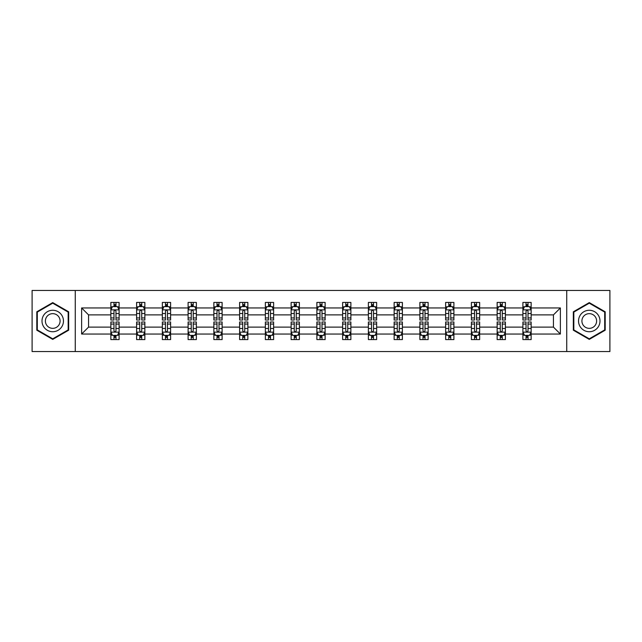 <?xml version="1.0" encoding="UTF-8"?>
<svg xmlns="http://www.w3.org/2000/svg" width="642" height="642" viewBox="0 0 642 642"><rect width="100%" height="100%" fill="white"/><g stroke="black" fill="none" stroke-linecap="round" stroke-linejoin="round"><path stroke-width="0.96" d="M566.734 290.457L32.1 290.457L32.1 351.543L609.9 351.543L609.9 290.457L566.734 290.457L566.734 351.543M531.151 334.041L531.151 327.107L553.444 327.107L560.378 334.041L531.151 334.041L531.151 339.57L528.021 339.57L528.021 335.365M75.266 351.543L75.266 290.457M522.901 334.041L505.398 334.041L505.398 327.107L522.901 327.107L522.901 339.57L531.151 339.57L531.151 335.164L529.602 335.164M505.398 334.041L505.398 339.57L502.261 339.57L502.261 335.365M497.149 334.041L479.646 334.041L479.646 327.107L497.149 327.107L497.149 339.57L505.398 339.57L505.398 335.164L503.85 335.164M479.646 334.041L479.646 339.57L476.508 339.57L476.508 335.365M471.397 334.041L453.894 334.041L453.894 327.107L471.397 327.107L471.397 339.57L479.646 339.57L479.646 335.164L478.097 335.164M453.894 334.041L453.894 339.57L450.756 339.57L450.756 335.365M445.636 334.041L428.142 334.041L428.142 327.107L445.636 327.107L445.636 339.57L453.894 339.57L453.894 335.164L452.345 335.164M428.142 334.041L428.142 339.57L425.004 339.57L425.004 335.365M419.884 334.041L402.39 334.041L402.39 327.107L419.884 327.107L419.884 339.57L428.142 339.57L428.142 335.164L426.585 335.164M402.39 334.041L402.39 339.57L399.252 339.57L399.252 335.365M394.132 334.041L376.637 334.041L376.637 327.107L394.132 327.107L394.132 339.57L402.39 339.57L402.39 335.164L400.833 335.164M376.637 334.041L376.637 339.57L373.5 339.57L373.5 335.365M368.38 334.041L350.877 334.041L350.877 327.107L368.38 327.107L368.38 339.57L376.637 339.57L376.637 335.164L375.08 335.164M350.877 334.041L350.877 339.57L347.747 339.57L347.747 335.365M342.627 334.041L325.125 334.041L325.125 327.107L342.627 327.107L342.627 339.57L350.877 339.57L350.877 335.164L349.328 335.164M325.125 334.041L325.125 339.57L321.987 339.57L321.987 335.365M316.875 334.041L299.373 334.041L299.373 327.107L316.875 327.107L316.875 339.57L325.125 339.57L325.125 335.164L323.576 335.164M299.373 334.041L299.373 339.57L296.235 339.57L296.235 335.365M291.123 334.041L273.62 334.041L273.62 327.107L291.123 327.107L291.123 339.57L299.373 339.57L299.373 335.164L297.824 335.164M273.62 334.041L273.62 339.57L270.483 339.57L270.483 335.365M265.363 334.041L247.868 334.041L247.868 327.107L265.363 327.107L265.363 339.57L273.62 339.57L273.62 335.164L272.072 335.164M247.868 334.041L247.868 339.57L244.73 339.57L244.73 335.365M239.61 334.041L222.116 334.041L222.116 327.107L239.61 327.107L239.61 339.57L247.868 339.57L247.868 335.164L246.311 335.164M222.116 334.041L222.116 339.57L218.978 339.57L218.978 335.365M213.858 334.041L196.364 334.041L196.364 327.107L213.858 327.107L213.858 339.57L222.116 339.57L222.116 335.164L220.559 335.164M196.364 334.041L196.364 339.57L193.226 339.57L193.226 335.365M188.106 334.041L170.603 334.041L170.603 327.107L188.106 327.107L188.106 339.57L196.364 339.57L196.364 335.164L194.807 335.164M170.603 334.041L170.603 339.57L167.474 339.57L167.474 335.365M162.354 334.041L144.851 334.041L144.851 327.107L162.354 327.107L162.354 339.57L170.603 339.57L170.603 335.164L169.055 335.164M144.851 334.041L144.851 339.57L141.713 339.57L141.713 335.365M136.602 334.041L119.099 334.041L119.099 327.107L136.602 327.107L136.602 339.57L144.851 339.57L144.851 335.164L143.302 335.164M119.099 334.041L119.099 339.57L115.961 339.57L115.961 335.365M110.849 334.041L81.622 334.041L81.622 307.959L110.849 307.959L110.849 314.893L88.556 314.893L88.556 327.107L110.849 327.107L110.849 339.57L119.099 339.57L119.099 335.164L117.55 335.164M112.398 306.836L110.849 306.836L110.849 302.43L110.849 307.959M113.979 306.635L113.979 302.43L110.849 302.43L119.099 302.43L119.099 307.959L136.602 307.959L136.602 302.43L144.851 302.43L144.851 307.959L162.354 307.959L162.354 302.43L170.603 302.43L170.603 307.959L188.106 307.959L188.106 302.43L196.364 302.43L196.364 307.959L213.858 307.959L213.858 302.43L222.116 302.43L222.116 307.959L239.61 307.959L239.61 302.43L247.868 302.43L247.868 307.959L265.363 307.959L265.363 302.43L273.62 302.43L273.62 307.959L291.123 307.959L291.123 302.43L299.373 302.43L299.373 307.959L316.875 307.959L316.875 302.43L325.125 302.43L325.125 307.959L342.627 307.959L342.627 302.43L350.877 302.43L350.877 307.959L368.38 307.959L368.38 302.43L376.637 302.43L376.637 307.959L394.132 307.959L394.132 302.43L402.39 302.43L402.39 307.959L419.884 307.959L419.884 302.43L428.142 302.43L428.142 307.959L445.636 307.959L445.636 302.43L453.894 302.43L453.894 307.959L471.397 307.959L471.397 302.43L479.646 302.43L479.646 307.959L497.149 307.959L497.149 302.43L505.398 302.43L505.398 307.959L522.901 307.959L522.901 302.43L531.151 302.43L531.151 307.959L560.378 307.959L560.378 334.041M522.901 307.959L522.901 314.893L505.398 314.893L505.398 307.959M497.149 307.959L497.149 314.893L479.646 314.893L479.646 307.959M471.397 307.959L471.397 314.893L453.894 314.893L453.894 307.959M445.636 307.959L445.636 314.893L428.142 314.893L428.142 307.959M419.884 307.959L419.884 314.893L402.39 314.893L402.39 307.959M394.132 307.959L394.132 314.893L376.637 314.893L376.637 307.959M368.38 307.959L368.38 314.893L350.877 314.893L350.877 307.959M342.627 307.959L342.627 314.893L325.125 314.893L325.125 307.959M316.875 307.959L316.875 314.893L299.373 314.893L299.373 307.959M291.123 307.959L291.123 314.893L273.62 314.893L273.62 307.959M265.363 307.959L265.363 314.893L247.868 314.893L247.868 307.959M239.61 307.959L239.61 314.893L222.116 314.893L222.116 307.959M213.858 307.959L213.858 314.893L196.364 314.893L196.364 307.959M188.106 307.959L188.106 314.893L170.603 314.893L170.603 307.959M162.354 307.959L162.354 314.893L144.851 314.893L144.851 307.959M136.602 307.959L136.602 314.893L119.099 314.893L119.099 307.959M81.622 307.959L88.556 314.893M553.444 327.107L553.444 314.893L531.151 314.893L531.151 307.959M526.039 306.555L528.021 306.555M500.287 306.555L502.261 306.555M474.526 306.555L476.508 306.555M448.774 306.555L450.756 306.555M423.022 306.555L425.004 306.555M397.27 306.555L399.252 306.555M371.517 306.555L373.5 306.555M345.765 306.555L347.747 306.555M320.013 306.555L321.987 306.555M294.253 306.555L296.235 306.555M268.5 306.555L270.483 306.555M242.748 306.555L244.73 306.555M216.996 306.555L218.978 306.555M191.244 306.555L193.226 306.555M165.492 306.555L167.474 306.555M139.739 306.555L141.713 306.555M113.979 306.555L115.961 306.555M113.979 335.445L115.961 335.445M139.739 335.445L141.713 335.445M165.492 335.445L167.474 335.445M191.244 335.445L193.226 335.445M216.996 335.445L218.978 335.445M242.748 335.445L244.73 335.445M268.5 335.445L270.483 335.445M294.253 335.445L296.235 335.445M320.013 335.445L321.987 335.445M345.765 335.445L347.747 335.445M371.517 335.445L373.5 335.445M397.27 335.445L399.252 335.445M423.022 335.445L425.004 335.445M448.774 335.445L450.756 335.445M474.526 335.445L476.508 335.445M500.287 335.445L502.261 335.445M526.039 335.445L528.021 335.445M88.556 327.107L81.622 334.041M560.378 307.959L553.444 314.893M68.67 311.803L52.732 302.607L36.803 311.803L36.803 330.197L52.732 339.393L68.67 330.197L68.67 311.803M573.33 311.803L573.33 330.197L589.268 339.393L605.197 330.197L605.197 311.803L589.268 302.607L573.33 311.803M115.961 304.573L113.979 304.573M110.849 317.942L110.849 320.013L113.979 320.013L113.979 317.942L110.849 317.942L110.849 314.893M119.099 314.893L119.099 320.013L115.961 320.013L115.961 311.177C115.303 309.901 114.645 309.901 113.979 311.177L113.979 317.942M117.55 306.836L119.099 306.836L119.099 302.43L115.961 302.43L115.961 306.635M119.099 309.942L117.446 306.635L112.494 306.635L110.849 309.942M113.979 337.427L115.961 337.427M119.099 324.058L119.099 321.987L115.961 321.987L115.961 324.058L119.099 324.058L119.099 327.107M110.849 327.107L110.849 321.987L113.979 321.987L113.979 330.823C114.645 332.099 115.303 332.099 115.961 330.823L115.961 324.058M112.398 335.164L110.849 335.164L110.849 339.57L113.979 339.57L113.979 335.365M110.849 332.058L112.494 335.365L117.446 335.365L119.099 332.058M141.713 304.573L139.739 304.573M138.15 306.836L136.602 306.836L136.602 302.43L139.739 302.43L139.739 306.635M136.602 317.942L136.602 320.013L139.739 320.013L139.739 317.942L136.602 317.942L136.602 314.893M144.851 314.893L144.851 320.013L141.713 320.013L141.713 311.177C141.055 309.901 140.397 309.901 139.739 311.177L139.739 317.942M143.302 306.836L144.851 306.836L144.851 302.43L141.713 302.43L141.713 306.635M144.851 309.942L143.206 306.635L138.247 306.635L136.602 309.942M167.474 304.573L165.492 304.573M163.903 306.836L162.354 306.836L162.354 302.43L165.492 302.43L165.492 306.635M162.354 317.942L162.354 320.013L165.492 320.013L165.492 317.942L162.354 317.942L162.354 314.893M170.603 314.893L170.603 320.013L167.474 320.013L167.474 311.177C166.808 309.901 166.15 309.901 165.492 311.177L165.492 317.942M169.055 306.836L170.603 306.836L170.603 302.43L167.474 302.43L167.474 306.635M170.603 309.942L168.958 306.635L164.007 306.635L162.354 309.942M139.739 337.427L141.713 337.427M144.851 324.058L144.851 321.987L141.713 321.987L141.713 324.058L144.851 324.058L144.851 327.107M136.602 327.107L136.602 321.987L139.739 321.987L139.739 330.823C140.397 332.099 141.055 332.099 141.713 330.823L141.713 324.058M138.15 335.164L136.602 335.164L136.602 339.57L139.739 339.57L139.739 335.365M136.602 332.058L138.247 335.365L143.206 335.365L144.851 332.058M165.492 337.427L167.474 337.427M170.603 324.058L170.603 321.987L167.474 321.987L167.474 324.058L170.603 324.058L170.603 327.107M162.354 327.107L162.354 321.987L165.492 321.987L165.492 330.823C166.15 332.099 166.808 332.099 167.474 330.823L167.474 324.058M163.903 335.164L162.354 335.164L162.354 339.57L165.492 339.57L165.492 335.365M162.354 332.058L164.007 335.365L168.958 335.365L170.603 332.058M43.439 315.631A10.729 10.729 0 0 0 47.372 330.293A10.729 10.729 0 0 0 62.025 326.369A10.729 10.729 0 0 0 58.101 311.707A10.729 10.729 0 0 0 43.439 315.631M46.376 317.325A7.343 7.343 0 0 0 49.065 327.364A7.343 7.343 0 0 0 59.096 324.675A7.343 7.343 0 0 0 56.408 314.636A7.343 7.343 0 0 0 46.376 317.325M68.172 312.092L68.172 329.908L52.732 338.824L37.3 329.908L37.3 312.092L52.732 303.176L68.172 312.092M579.975 315.631A10.729 10.729 0 0 0 583.899 330.293A10.729 10.729 0 0 0 598.561 326.369A10.729 10.729 0 0 0 594.628 311.707A10.729 10.729 0 0 0 579.975 315.631M582.904 317.325A7.343 7.343 0 0 0 585.592 327.364A7.343 7.343 0 0 0 595.624 324.675A7.343 7.343 0 0 0 592.935 314.636A7.343 7.343 0 0 0 582.904 317.325M604.7 312.092L604.7 329.908L589.268 338.824L573.828 329.908L573.828 312.092L589.268 303.176L604.7 312.092M193.226 304.573L191.244 304.573M189.655 306.836L188.106 306.836L188.106 302.43L191.244 302.43L191.244 306.635M188.106 317.942L188.106 320.013L191.244 320.013L191.244 317.942L188.106 317.942L188.106 314.893M196.364 314.893L196.364 320.013L193.226 320.013L193.226 311.177C192.568 309.901 191.902 309.901 191.244 311.177L191.244 317.942M194.807 306.836L196.364 306.836L196.364 302.43L193.226 302.43L193.226 306.635M196.364 309.942L194.711 306.635L189.759 306.635L188.106 309.942M191.244 337.427L193.226 337.427M196.364 324.058L196.364 321.987L193.226 321.987L193.226 324.058L196.364 324.058L196.364 327.107M188.106 327.107L188.106 321.987L191.244 321.987L191.244 330.823C191.902 332.099 192.56 332.099 193.226 330.823L193.226 324.058M189.655 335.164L188.106 335.164L188.106 339.57L191.244 339.57L191.244 335.365M188.106 332.058L189.759 335.365L194.711 335.365L196.364 332.058M218.978 304.573L216.996 304.573M215.415 306.836L213.858 306.836L213.858 302.43L216.996 302.43L216.996 306.635M213.858 317.942L213.858 320.013L216.996 320.013L216.996 317.942L213.858 317.942L213.858 314.893M222.116 314.893L222.116 320.013L218.978 320.013L218.978 311.177C218.32 309.901 217.654 309.901 216.996 311.177L216.996 317.942M220.559 306.836L222.116 306.836L222.116 302.43L218.978 302.43L218.978 306.635M222.116 309.942L220.463 306.635L215.511 306.635L213.858 309.942M216.996 337.427L218.978 337.427M222.116 324.058L222.116 321.987L218.978 321.987L218.978 324.058L222.116 324.058L222.116 327.107M213.858 327.107L213.858 321.987L216.996 321.987L216.996 330.823C217.654 332.099 218.312 332.099 218.978 330.823L218.978 324.058M215.415 335.164L213.858 335.164L213.858 339.57L216.996 339.57L216.996 335.365M213.858 332.058L215.511 335.365L220.463 335.365L222.116 332.058M244.73 304.573L242.748 304.573M241.167 306.836L239.61 306.836L239.61 302.43L242.748 302.43L242.748 306.635M239.61 317.942L239.61 320.013L242.748 320.013L242.748 317.942L239.61 317.942L239.61 314.893M247.868 314.893L247.868 320.013L244.73 320.013L244.73 311.177C244.072 309.901 243.414 309.901 242.748 311.177L242.748 317.942M246.311 306.836L247.868 306.836L247.868 302.43L244.73 302.43L244.73 306.635M247.868 309.942L246.215 306.635L241.264 306.635L239.61 309.942M242.748 337.427L244.73 337.427M247.868 324.058L247.868 321.987L244.73 321.987L244.73 324.058L247.868 324.058L247.868 327.107M239.61 327.107L239.61 321.987L242.748 321.987L242.748 330.823C243.406 332.099 244.072 332.099 244.73 330.823L244.73 324.058M241.167 335.164L239.61 335.164L239.61 339.57L242.748 339.57L242.748 335.365M239.61 332.058L241.264 335.365L246.215 335.365L247.868 332.058M270.483 304.573L268.5 304.573M266.92 306.836L265.363 306.836L265.363 302.43L268.5 302.43L268.5 306.635M265.363 317.942L265.363 320.013L268.5 320.013L268.5 317.942L265.363 317.942L265.363 314.893M273.62 314.893L273.62 320.013L270.483 320.013L270.483 311.177C269.825 309.901 269.167 309.901 268.5 311.177L268.5 317.942M272.072 306.836L273.62 306.836L273.62 302.43L270.483 302.43L270.483 306.635M273.62 309.942L271.967 306.635L267.016 306.635L265.363 309.942M268.5 337.427L270.483 337.427M273.62 324.058L273.62 321.987L270.483 321.987L270.483 324.058L273.62 324.058L273.62 327.107M265.363 327.107L265.363 321.987L268.5 321.987L268.5 330.823C269.159 332.099 269.825 332.099 270.483 330.823L270.483 324.058M266.92 335.164L265.363 335.164L265.363 339.57L268.5 339.57L268.5 335.365M265.363 332.058L267.016 335.365L271.967 335.365L273.62 332.058M296.235 304.573L294.253 304.573M292.672 306.836L291.123 306.836L291.123 302.43L294.253 302.43L294.253 306.635M291.123 317.942L291.123 320.013L294.253 320.013L294.253 317.942L291.123 317.942L291.123 314.893M299.373 314.893L299.373 320.013L296.235 320.013L296.235 311.177C295.577 309.901 294.919 309.901 294.253 311.177L294.253 317.942M297.824 306.836L299.373 306.836L299.373 302.43L296.235 302.43L296.235 306.635M299.373 309.942L297.719 306.635L292.768 306.635L291.123 309.942M294.253 337.427L296.235 337.427M299.373 324.058L299.373 321.987L296.235 321.987L296.235 324.058L299.373 324.058L299.373 327.107M291.123 327.107L291.123 321.987L294.253 321.987L294.253 330.823C294.919 332.099 295.577 332.099 296.235 330.823L296.235 324.058M292.672 335.164L291.123 335.164L291.123 339.57L294.253 339.57L294.253 335.365M291.123 332.058L292.768 335.365L297.719 335.365L299.373 332.058M321.987 304.573L320.013 304.573M318.424 306.836L316.875 306.836L316.875 302.43L320.013 302.43L320.013 306.635M316.875 317.942L316.875 320.013L320.013 320.013L320.013 317.942L316.875 317.942L316.875 314.893M325.125 314.893L325.125 320.013L321.987 320.013L321.987 311.177C321.329 309.901 320.671 309.901 320.013 311.177L320.013 317.942M323.576 306.836L325.125 306.836L325.125 302.43L321.987 302.43L321.987 306.635M325.125 309.942L323.48 306.635L318.52 306.635L316.875 309.942M320.013 337.427L321.987 337.427M325.125 324.058L325.125 321.987L321.987 321.987L321.987 324.058L325.125 324.058L325.125 327.107M316.875 327.107L316.875 321.987L320.013 321.987L320.013 330.823C320.671 332.099 321.329 332.099 321.987 330.823L321.987 324.058M318.424 335.164L316.875 335.164L316.875 339.57L320.013 339.57L320.013 335.365M316.875 332.058L318.52 335.365L323.48 335.365L325.125 332.058M347.747 304.573L345.765 304.573M344.176 306.836L342.627 306.836L342.627 302.43L345.765 302.43L345.765 306.635M342.627 317.942L342.627 320.013L345.765 320.013L345.765 317.942L342.627 317.942L342.627 314.893M350.877 314.893L350.877 320.013L347.747 320.013L347.747 311.177C347.081 309.901 346.423 309.901 345.765 311.177L345.765 317.942M349.328 306.836L350.877 306.836L350.877 302.43L347.747 302.43L347.747 306.635M350.877 309.942L349.232 306.635L344.281 306.635L342.627 309.942M373.5 304.573L371.517 304.573M369.928 306.836L368.38 306.836L368.38 302.43L371.517 302.43L371.517 306.635M368.38 317.942L368.38 320.013L371.517 320.013L371.517 317.942L368.38 317.942L368.38 314.893M376.637 314.893L376.637 320.013L373.5 320.013L373.5 311.177C372.841 309.901 372.175 309.901 371.517 311.177L371.517 317.942M375.08 306.836L376.637 306.836L376.637 302.43L373.5 302.43L373.5 306.635M376.637 309.942L374.984 306.635L370.033 306.635L368.38 309.942M399.252 304.573L397.27 304.573M395.689 306.836L394.132 306.836L394.132 302.43L397.27 302.43L397.27 306.635M394.132 317.942L394.132 320.013L397.27 320.013L397.27 317.942L394.132 317.942L394.132 314.893M402.39 314.893L402.39 320.013L399.252 320.013L399.252 311.177C398.594 309.901 397.928 309.901 397.27 311.177L397.27 317.942M400.833 306.836L402.39 306.836L402.39 302.43L399.252 302.43L399.252 306.635M402.39 309.942L400.736 306.635L395.785 306.635L394.132 309.942M425.004 304.573L423.022 304.573M421.441 306.836L419.884 306.836L419.884 302.43L423.022 302.43L423.022 306.635M419.884 317.942L419.884 320.013L423.022 320.013L423.022 317.942L419.884 317.942L419.884 314.893M428.142 314.893L428.142 320.013L425.004 320.013L425.004 311.177C424.346 309.901 423.688 309.901 423.022 311.177L423.022 317.942M426.585 306.836L428.142 306.836L428.142 302.43L425.004 302.43L425.004 306.635M428.142 309.942L426.489 306.635L421.537 306.635L419.884 309.942M450.756 304.573L448.774 304.573M447.193 306.836L445.636 306.836L445.636 302.43L448.774 302.43L448.774 306.635M445.636 317.942L445.636 320.013L448.774 320.013L448.774 317.942L445.636 317.942L445.636 314.893M453.894 314.893L453.894 320.013L450.756 320.013L450.756 311.177C450.098 309.901 449.44 309.901 448.774 311.177L448.774 317.942M452.345 306.836L453.894 306.836L453.894 302.43L450.756 302.43L450.756 306.635M453.894 309.942L452.241 306.635L447.289 306.635L445.636 309.942M476.508 304.573L474.526 304.573M472.945 306.836L471.397 306.836L471.397 302.43L474.526 302.43L474.526 306.635M471.397 317.942L471.397 320.013L474.526 320.013L474.526 317.942L471.397 317.942L471.397 314.893M479.646 314.893L479.646 320.013L476.508 320.013L476.508 311.177C475.85 309.901 475.192 309.901 474.526 311.177L474.526 317.942M478.097 306.836L479.646 306.836L479.646 302.43L476.508 302.43L476.508 306.635M479.646 309.942L477.993 306.635L473.042 306.635L471.397 309.942M345.765 337.427L347.747 337.427M350.877 324.058L350.877 321.987L347.747 321.987L347.747 324.058L350.877 324.058L350.877 327.107M342.627 327.107L342.627 321.987L345.765 321.987L345.765 330.823C346.423 332.099 347.081 332.099 347.747 330.823L347.747 324.058M344.176 335.164L342.627 335.164L342.627 339.57L345.765 339.57L345.765 335.365M342.627 332.058L344.281 335.365L349.232 335.365L350.877 332.058M371.517 337.427L373.5 337.427M376.637 324.058L376.637 321.987L373.5 321.987L373.5 324.058L376.637 324.058L376.637 327.107M368.38 327.107L368.38 321.987L371.517 321.987L371.517 330.823C372.175 332.099 372.833 332.099 373.5 330.823L373.5 324.058M369.928 335.164L368.38 335.164L368.38 339.57L371.517 339.57L371.517 335.365M368.38 332.058L370.033 335.365L374.984 335.365L376.637 332.058M397.27 337.427L399.252 337.427M402.39 324.058L402.39 321.987L399.252 321.987L399.252 324.058L402.39 324.058L402.39 327.107M394.132 327.107L394.132 321.987L397.27 321.987L397.27 330.823C397.928 332.099 398.586 332.099 399.252 330.823L399.252 324.058M395.689 335.164L394.132 335.164L394.132 339.57L397.27 339.57L397.27 335.365M394.132 332.058L395.785 335.365L400.736 335.365L402.39 332.058M423.022 337.427L425.004 337.427M428.142 324.058L428.142 321.987L425.004 321.987L425.004 324.058L428.142 324.058L428.142 327.107M419.884 327.107L419.884 321.987L423.022 321.987L423.022 330.823C423.68 332.099 424.346 332.099 425.004 330.823L425.004 324.058M421.441 335.164L419.884 335.164L419.884 339.57L423.022 339.57L423.022 335.365M419.884 332.058L421.537 335.365L426.489 335.365L428.142 332.058M448.774 337.427L450.756 337.427M453.894 324.058L453.894 321.987L450.756 321.987L450.756 324.058L453.894 324.058L453.894 327.107M445.636 327.107L445.636 321.987L448.774 321.987L448.774 330.823C449.432 332.099 450.098 332.099 450.756 330.823L450.756 324.058M447.193 335.164L445.636 335.164L445.636 339.57L448.774 339.57L448.774 335.365M445.636 332.058L447.289 335.365L452.241 335.365L453.894 332.058M474.526 337.427L476.508 337.427M479.646 324.058L479.646 321.987L476.508 321.987L476.508 324.058L479.646 324.058L479.646 327.107M471.397 327.107L471.397 321.987L474.526 321.987L474.526 330.823C475.192 332.099 475.85 332.099 476.508 330.823L476.508 324.058M472.945 335.164L471.397 335.164L471.397 339.57L474.526 339.57L474.526 335.365M471.397 332.058L473.042 335.365L477.993 335.365L479.646 332.058M502.261 304.573L500.287 304.573M498.698 306.836L497.149 306.836L497.149 302.43L500.287 302.43L500.287 306.635M497.149 317.942L497.149 320.013L500.287 320.013L500.287 317.942L497.149 317.942L497.149 314.893M505.398 314.893L505.398 320.013L502.261 320.013L502.261 311.177C501.603 309.901 500.945 309.901 500.287 311.177L500.287 317.942M503.85 306.836L505.398 306.836L505.398 302.43L502.261 302.43L502.261 306.635M505.398 309.942L503.753 306.635L498.794 306.635L497.149 309.942M500.287 337.427L502.261 337.427M505.398 324.058L505.398 321.987L502.261 321.987L502.261 324.058L505.398 324.058L505.398 327.107M497.149 327.107L497.149 321.987L500.287 321.987L500.287 330.823C500.945 332.099 501.603 332.099 502.261 330.823L502.261 324.058M498.698 335.164L497.149 335.164L497.149 339.57L500.287 339.57L500.287 335.365M497.149 332.058L498.794 335.365L503.753 335.365L505.398 332.058M528.021 304.573L526.039 304.573M524.45 306.836L522.901 306.836L522.901 302.43L526.039 302.43L526.039 306.635M522.901 317.942L522.901 320.013L526.039 320.013L526.039 317.942L522.901 317.942L522.901 314.893M531.151 314.893L531.151 320.013L528.021 320.013L528.021 311.177C527.355 309.901 526.697 309.901 526.039 311.177L526.039 317.942M529.602 306.836L531.151 306.836L531.151 302.43L528.021 302.43L528.021 306.635M531.151 309.942L529.506 306.635L524.554 306.635L522.901 309.942M526.039 337.427L528.021 337.427M531.151 324.058L531.151 321.987L528.021 321.987L528.021 324.058L531.151 324.058L531.151 327.107M522.901 327.107L522.901 321.987L526.039 321.987L526.039 330.823C526.697 332.099 527.355 332.099 528.021 330.823L528.021 324.058M524.45 335.164L522.901 335.164L522.901 339.57L526.039 339.57L526.039 335.365M522.901 332.058L524.554 335.365L529.506 335.365L531.151 332.058M119.059 309.853L110.889 309.853M119.099 317.942L115.961 317.942M113.979 313.513L110.849 313.513M119.099 313.513L115.961 313.513M115.961 305.624L113.979 305.624M110.889 332.147L119.059 332.147M110.849 324.058L113.979 324.058M115.961 328.487L119.099 328.487M110.849 328.487L113.979 328.487M113.979 336.376L115.961 336.376M144.811 309.853L136.642 309.853M144.851 317.942L141.713 317.942M139.739 313.513L136.602 313.513M144.851 313.513L141.713 313.513M141.713 305.624L139.739 305.624M170.563 309.853L162.394 309.853M170.603 317.942L167.474 317.942M165.492 313.513L162.354 313.513M170.603 313.513L167.474 313.513M167.474 305.624L165.492 305.624M136.642 332.147L144.811 332.147M136.602 324.058L139.739 324.058M141.713 328.487L144.851 328.487M136.602 328.487L139.739 328.487M139.739 336.376L141.713 336.376M162.394 332.147L170.563 332.147M162.354 324.058L165.492 324.058M167.474 328.487L170.603 328.487M162.354 328.487L165.492 328.487M165.492 336.376L167.474 336.376M196.316 309.853L188.146 309.853M196.364 317.942L193.226 317.942M191.244 313.513L188.106 313.513M196.364 313.513L193.226 313.513M193.226 305.624L191.244 305.624M188.146 332.147L196.316 332.147M188.106 324.058L191.244 324.058M193.226 328.487L196.364 328.487M188.106 328.487L191.244 328.487M191.244 336.376L193.226 336.376M222.076 309.853L213.898 309.853M222.116 317.942L218.978 317.942M216.996 313.513L213.858 313.513M222.116 313.513L218.978 313.513M218.978 305.624L216.996 305.624M213.898 332.147L222.076 332.147M213.858 324.058L216.996 324.058M218.978 328.487L222.116 328.487M213.858 328.487L216.996 328.487M216.996 336.376L218.978 336.376M247.828 309.853L239.651 309.853M247.868 317.942L244.73 317.942M242.748 313.513L239.61 313.513M247.868 313.513L244.73 313.513M244.73 305.624L242.748 305.624M239.651 332.147L247.828 332.147M239.61 324.058L242.748 324.058M244.73 328.487L247.868 328.487M239.61 328.487L242.748 328.487M242.748 336.376L244.73 336.376M273.58 309.853L265.411 309.853M273.62 317.942L270.483 317.942M268.5 313.513L265.363 313.513M273.62 313.513L270.483 313.513M270.483 305.624L268.5 305.624M265.411 332.147L273.58 332.147M265.363 324.058L268.5 324.058M270.483 328.487L273.62 328.487M265.363 328.487L268.5 328.487M268.5 336.376L270.483 336.376M299.332 309.853L291.163 309.853M299.373 317.942L296.235 317.942M294.253 313.513L291.123 313.513M299.373 313.513L296.235 313.513M296.235 305.624L294.253 305.624M291.163 332.147L299.332 332.147M291.123 324.058L294.253 324.058M296.235 328.487L299.373 328.487M291.123 328.487L294.253 328.487M294.253 336.376L296.235 336.376M325.085 309.853L316.915 309.853M325.125 317.942L321.987 317.942M320.013 313.513L316.875 313.513M325.125 313.513L321.987 313.513M321.987 305.624L320.013 305.624M316.915 332.147L325.085 332.147M316.875 324.058L320.013 324.058M321.987 328.487L325.125 328.487M316.875 328.487L320.013 328.487M320.013 336.376L321.987 336.376M350.837 309.853L342.668 309.853M350.877 317.942L347.747 317.942M345.765 313.513L342.627 313.513M350.877 313.513L347.747 313.513M347.747 305.624L345.765 305.624M376.589 309.853L368.42 309.853M376.637 317.942L373.5 317.942M371.517 313.513L368.38 313.513M376.637 313.513L373.5 313.513M373.5 305.624L371.517 305.624M402.349 309.853L394.172 309.853M402.39 317.942L399.252 317.942M397.27 313.513L394.132 313.513M402.39 313.513L399.252 313.513M399.252 305.624L397.27 305.624M428.102 309.853L419.924 309.853M428.142 317.942L425.004 317.942M423.022 313.513L419.884 313.513M428.142 313.513L425.004 313.513M425.004 305.624L423.022 305.624M453.854 309.853L445.684 309.853M453.894 317.942L450.756 317.942M448.774 313.513L445.636 313.513M453.894 313.513L450.756 313.513M450.756 305.624L448.774 305.624M479.606 309.853L471.437 309.853M479.646 317.942L476.508 317.942M474.526 313.513L471.397 313.513M479.646 313.513L476.508 313.513M476.508 305.624L474.526 305.624M342.668 332.147L350.837 332.147M342.627 324.058L345.765 324.058M347.747 328.487L350.877 328.487M342.627 328.487L345.765 328.487M345.765 336.376L347.747 336.376M368.42 332.147L376.589 332.147M368.38 324.058L371.517 324.058M373.5 328.487L376.637 328.487M368.38 328.487L371.517 328.487M371.517 336.376L373.5 336.376M394.172 332.147L402.349 332.147M394.132 324.058L397.27 324.058M399.252 328.487L402.39 328.487M394.132 328.487L397.27 328.487M397.27 336.376L399.252 336.376M419.924 332.147L428.102 332.147M419.884 324.058L423.022 324.058M425.004 328.487L428.142 328.487M419.884 328.487L423.022 328.487M423.022 336.376L425.004 336.376M445.684 332.147L453.854 332.147M445.636 324.058L448.774 324.058M450.756 328.487L453.894 328.487M445.636 328.487L448.774 328.487M448.774 336.376L450.756 336.376M471.437 332.147L479.606 332.147M471.397 324.058L474.526 324.058M476.508 328.487L479.646 328.487M471.397 328.487L474.526 328.487M474.526 336.376L476.508 336.376M505.358 309.853L497.189 309.853M505.398 317.942L502.261 317.942M500.287 313.513L497.149 313.513M505.398 313.513L502.261 313.513M502.261 305.624L500.287 305.624M497.189 332.147L505.358 332.147M497.149 324.058L500.287 324.058M502.261 328.487L505.398 328.487M497.149 328.487L500.287 328.487M500.287 336.376L502.261 336.376M531.111 309.853L522.941 309.853M531.151 317.942L528.021 317.942M526.039 313.513L522.901 313.513M531.151 313.513L528.021 313.513M528.021 305.624L526.039 305.624M522.941 332.147L531.111 332.147M522.901 324.058L526.039 324.058M528.021 328.487L531.151 328.487M522.901 328.487L526.039 328.487M526.039 336.376L528.021 336.376"/></g></svg>
